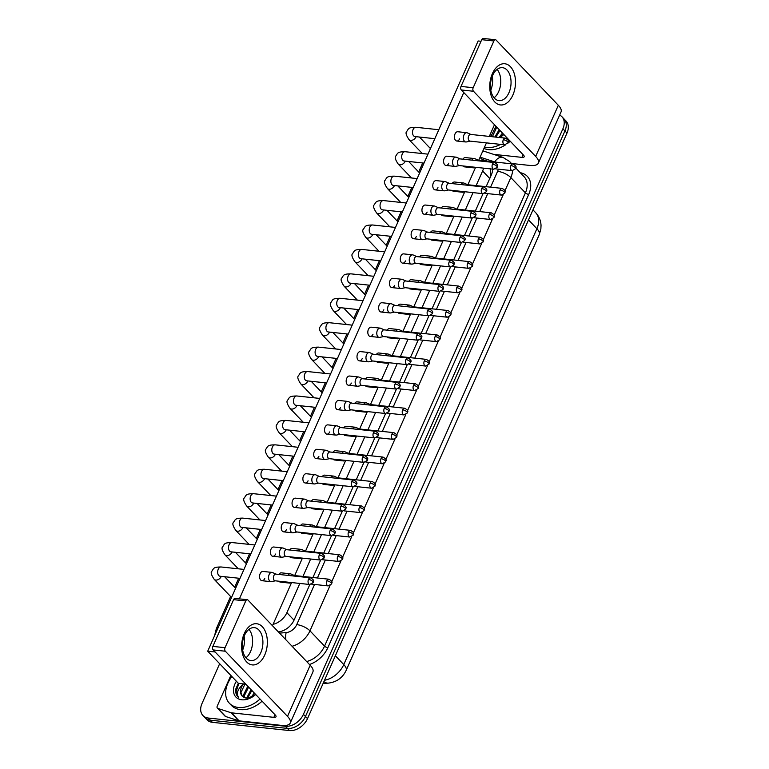 <?xml version="1.0" encoding="UTF-8"?>
<svg xmlns="http://www.w3.org/2000/svg" width="769" height="769" viewBox="0 0 769 769"><rect width="100%" height="100%" fill="white"/><g stroke="black" fill="none" stroke-linecap="round" stroke-linejoin="round"><path stroke-width="1.15" d="M490.247 177.379L490.497 168.824M476.126 185.617L482.615 170.987A15.534 10.853 -43.7 0 0 483.576 168.151M482.961 160.759A15.534 10.853 -43.7 0 0 481.682 158.962A15.534 10.853 -43.7 0 0 479.914 157.578M273.082 624.322A15.534 10.853 -43.7 0 0 286.885 612.672L299.843 583.44M302.938 576.442L310.666 559.015M313.762 552.017L321.49 534.59M324.585 527.592L332.314 510.164M335.409 503.166L343.137 485.729M346.233 478.741L353.961 461.304M357.066 454.316L364.785 436.879M367.89 429.881L375.608 412.453M378.713 405.455L386.432 388.028M389.537 381.03L397.256 363.602M400.361 356.605L408.089 339.167M411.184 332.179L418.913 314.742M422.008 307.754L429.736 290.317M432.832 283.319L440.56 265.891M443.655 258.893L451.384 241.466M454.479 234.468L462.207 217.041M465.303 210.043L473.031 192.606M559.64 115.1A15.534 10.853 136.3 0 1 561.966 116.763A15.534 10.853 136.3 0 1 562.898 128.788L303.419 714.334A15.534 10.853 136.3 0 1 285.386 726.263L208.322 718.044L210.37 720.188A15.534 10.853 136.3 0 1 204.987 717.688A15.534 10.853 136.3 0 0 210.37 720.188L287.433 728.406L210.37 720.188L212.407 722.331A15.534 10.853 136.3 0 1 207.034 719.832L202.939 715.545A15.534 10.853 136.3 0 1 202.007 703.52L219.655 663.714M303.419 714.334L305.466 716.477A15.534 10.853 136.3 0 1 287.433 728.406A15.534 10.853 136.3 0 0 305.466 716.477L564.946 130.932L305.466 716.477L307.513 718.621A15.534 10.853 136.3 0 1 289.48 730.55L212.407 722.331M561.966 116.763L564.013 118.916A15.534 10.853 136.3 0 1 564.946 130.932A15.534 10.853 136.3 0 0 564.013 118.916L566.061 121.06A15.534 10.853 136.3 0 1 566.993 133.075L307.513 718.621M208.322 718.044A15.534 10.853 136.3 0 1 202.939 715.545M487.729 161.269A15.534 10.853 -43.7 0 0 486.979 160.99L482.105 159.394M486.123 186.684L491.266 175.092A15.534 10.853 -43.7 0 0 492.602 169.113M278.33 631.858A15.534 10.853 -43.7 0 0 294.152 619.901L309.83 584.507M312.935 577.509L320.663 560.082M323.759 553.084L331.487 535.657M334.582 528.659L342.311 511.222M345.406 504.233L353.134 486.796M356.23 479.808L363.958 462.371M367.053 455.373L374.782 437.946M377.877 430.948L385.605 413.52M388.71 406.522L396.429 389.095M399.534 382.097L407.253 364.66M410.358 357.672L418.076 340.234M421.181 333.246L428.9 315.809M432.005 308.811L439.733 291.384M442.829 284.386L450.557 266.958M453.652 259.96L461.381 242.533M464.476 235.535L472.204 218.098M475.3 211.11L483.028 193.673M470.888 134.45L467.312 132.854A4.662 2.874 96.1 0 0 466.764 132.71A4.662 2.874 96.1 0 0 463.967 134.931A4.662 2.874 96.1 0 0 464.514 141.313A4.662 2.874 96.1 0 0 465.783 141.977A4.662 2.874 96.1 0 0 466.35 141.948L470.176 141.14M471.08 134.537A3.364 2.076 96.1 0 0 470.686 134.431A3.364 2.076 96.1 0 0 468.667 136.036A3.364 2.076 96.1 0 0 469.061 140.64A3.364 2.076 96.1 0 0 469.974 141.121L504.618 144.812L508.049 142.832A3.364 1.23 23.9 0 0 507.607 141.746A3.364 1.23 -156.1 0 0 503.311 139.727A3.364 2.076 96.1 0 0 504.618 144.812M471.897 166.911A4.662 2.874 96.1 0 0 472.099 167.142A4.662 2.874 96.1 0 0 473.368 167.815A4.662 2.874 96.1 0 0 473.935 167.786L476.011 167.344M478.472 160.288L474.906 158.693A4.662 2.874 96.1 0 0 474.358 158.539A4.662 2.874 96.1 0 0 471.878 160.135M478.664 160.375A3.364 2.076 96.1 0 0 478.27 160.26A3.364 2.076 96.1 0 0 477.088 160.692M460.064 158.875L456.488 157.28A4.662 2.874 96.1 0 0 455.94 157.136A4.662 2.874 96.1 0 0 453.143 159.356A4.662 2.874 96.1 0 0 453.691 165.739A4.662 2.874 96.1 0 0 454.96 166.402A4.662 2.874 96.1 0 0 455.527 166.373L459.353 165.575M460.256 158.962A3.364 2.076 96.1 0 0 459.862 158.856A3.364 2.076 96.1 0 0 457.843 160.461A3.364 2.076 96.1 0 0 458.237 165.066A3.364 2.076 96.1 0 0 459.151 165.546L493.794 169.238L497.226 167.258A3.364 1.23 23.9 0 0 496.784 166.181A3.364 1.23 -156.1 0 0 492.487 164.153A3.364 2.076 96.1 0 0 493.794 169.238M449.24 183.301L445.664 181.715A4.662 2.874 96.1 0 0 445.116 181.561A4.662 2.874 96.1 0 0 442.319 183.781A4.662 2.874 96.1 0 0 442.867 190.164A4.662 2.874 96.1 0 0 444.126 190.827A4.662 2.874 96.1 0 0 444.693 190.799L448.529 190.001M449.432 183.387A3.364 2.076 96.1 0 0 449.038 183.282A3.364 2.076 96.1 0 0 447.02 184.887A3.364 2.076 96.1 0 0 447.414 189.491A3.364 2.076 96.1 0 0 448.327 189.972L482.961 193.673L486.402 191.683A3.364 1.23 23.9 0 0 485.96 190.606A3.364 1.23 -156.1 0 0 481.663 188.578A3.364 2.076 96.1 0 0 482.961 193.673M438.417 207.726L434.841 206.14A4.662 2.874 96.1 0 0 434.293 205.986A4.662 2.874 96.1 0 0 431.496 208.207A4.662 2.874 96.1 0 0 432.043 214.589A4.662 2.874 96.1 0 0 433.303 215.262A4.662 2.874 96.1 0 0 433.87 215.224L437.705 214.426M438.609 207.813A3.364 2.076 96.1 0 0 438.215 207.707A3.364 2.076 96.1 0 0 436.196 209.312A3.364 2.076 96.1 0 0 436.59 213.926A3.364 2.076 96.1 0 0 437.503 214.407L472.137 218.098L475.578 216.108A3.364 1.23 23.9 0 0 475.136 215.032A3.364 1.23 -156.1 0 0 470.83 213.003A3.364 2.076 96.1 0 0 472.137 218.098M427.593 232.161L424.017 230.565A4.662 2.874 96.1 0 0 423.469 230.412A4.662 2.874 96.1 0 0 420.672 232.632A4.662 2.874 96.1 0 0 421.22 239.015A4.662 2.874 96.1 0 0 422.479 239.688A4.662 2.874 96.1 0 0 423.046 239.659L426.882 238.851M427.785 232.248A3.364 2.076 96.1 0 0 427.391 232.132A3.364 2.076 96.1 0 0 425.372 233.738A3.364 2.076 96.1 0 0 425.766 238.352A3.364 2.076 96.1 0 0 426.68 238.832L461.313 242.523L464.755 240.543A3.364 1.23 23.9 0 0 464.313 239.457A3.364 1.23 -156.1 0 0 460.006 237.429A3.364 2.076 96.1 0 0 461.313 242.523M461.073 191.337A4.662 2.874 96.1 0 0 461.275 191.577A4.662 2.874 96.1 0 0 462.544 192.24A4.662 2.874 96.1 0 0 463.111 192.212L465.187 191.769M467.648 184.714L464.082 183.118A4.662 2.874 96.1 0 0 463.524 182.974A4.662 2.874 96.1 0 0 461.054 184.56M467.84 184.8A3.364 2.076 96.1 0 0 467.446 184.695A3.364 2.076 96.1 0 0 466.254 185.118M450.25 215.762A4.662 2.874 96.1 0 0 450.451 216.002A4.662 2.874 96.1 0 0 451.72 216.666A4.662 2.874 96.1 0 0 452.287 216.637L454.364 216.204M456.824 209.139L453.249 207.543A4.662 2.874 96.1 0 0 452.701 207.399A4.662 2.874 96.1 0 0 450.23 208.985M457.017 209.226A3.364 2.076 96.1 0 0 456.623 209.12A3.364 2.076 96.1 0 0 455.431 209.543M439.426 240.188A4.662 2.874 96.1 0 0 439.628 240.428A4.662 2.874 96.1 0 0 440.887 241.091A4.662 2.874 96.1 0 0 441.464 241.062L443.54 240.63M446.001 233.565L442.425 231.969A4.662 2.874 96.1 0 0 441.877 231.825A4.662 2.874 96.1 0 0 439.407 233.42M446.193 233.651A3.364 2.076 96.1 0 0 445.799 233.545A3.364 2.076 96.1 0 0 444.607 233.968M500.619 144.389A25.896 18.081 136.3 0 1 486.517 147.494A25.896 18.081 136.3 0 1 484.537 147.158M505.694 144.755A25.896 18.081 136.3 0 1 488.565 149.638A25.896 18.081 136.3 0 1 483.961 148.455M496.764 127.116L492.371 136.738M495.947 126.26L491.506 135.2L491.718 136.671M500.013 130.519L495.842 137.113M499.196 129.663L494.871 137.007M502.455 133.075L499.11 137.459M503.839 134.527A16.889 11.795 136.3 0 1 501.571 136.315A16.889 11.795 136.3 0 1 499.639 137.516M490.757 136.565A11.708 8.18 136.3 0 1 490.382 136.209A11.708 8.18 136.3 0 1 489.738 135.411M489.766 135.344L490.43 136.267M510.231 141.227A25.896 18.081 136.3 0 1 507.838 143.226M508.184 139.083A25.896 18.081 136.3 0 1 507.703 139.506M260.037 699.05A25.896 18.081 136.3 0 1 238.38 707.461A25.896 18.081 136.3 0 1 229.412 703.289A25.896 18.081 136.3 0 1 231.882 676.537M262.085 701.193A25.896 18.081 136.3 0 1 240.428 709.604A25.896 18.081 136.3 0 1 231.459 705.433L229.412 703.289M248.618 687.082L244.177 696.022L244.446 697.694M247.81 686.227L243.36 695.166L243.831 697.377M251.867 690.485L247.483 698.204M251.059 689.639L246.609 698.185M254.308 693.042L250.954 697.464M255.693 694.494A16.889 11.795 136.3 0 1 253.424 696.281A16.889 11.795 136.3 0 1 241.774 699.79A16.889 11.795 136.3 0 1 236.391 681.257M238.342 683.305L235.804 688.986C235.343 692.513 236.208 695.272 238.4 697.262C236.141 693.205 237.813 688.784 243.427 683.987A11.708 8.18 136.3 0 0 242.235 696.176A11.708 8.18 136.3 0 0 243.475 697.156L246.099 698.137L253.309 696.32M238.842 683.43L236.006 691.956L238.4 697.262M244.955 684.074L240.928 692.619L242.293 696.233M492.391 73.632A20.715 12.765 -83.9 0 1 510.443 66.72A20.715 12.765 -83.9 0 1 512.865 95.077A20.715 12.765 -83.9 0 1 494.813 101.989A20.715 12.765 -83.9 0 1 492.391 73.632M508.943 92.732A16.572 10.208 96.1 0 0 502.513 67.672A16.572 10.208 96.1 0 0 492.564 75.573A16.572 10.208 96.1 0 0 498.994 100.633A16.572 10.208 96.1 0 0 508.943 92.732M497.12 69.402A16.572 10.208 -83.9 0 1 498.648 91.636A16.572 10.208 -83.9 0 1 494.092 97.807A16.572 10.208 -83.9 0 0 498.648 91.636A16.572 10.208 -83.9 0 0 497.12 69.402M511.452 163.48L529.668 165.422A20.715 7.546 -156.1 0 0 538.377 163.086A20.715 7.546 -156.1 0 0 535.666 156.424L473.483 91.261L461.323 89.963L523.497 155.127A5.181 1.884 23.9 0 1 524.17 156.789A5.181 1.884 23.9 0 1 521.997 157.376L493.544 154.338M538.377 163.086L561.043 111.938A20.715 7.546 -156.1 0 0 558.323 105.276L496.149 40.113A2.586 1.596 96.1 0 0 495.447 39.748A2.586 1.596 96.1 0 0 493.9 40.978L481.73 39.68A2.586 1.596 -83.9 0 1 483.278 38.45L495.447 39.748M461.323 89.963A2.586 1.596 -83.9 0 1 461.016 86.426L473.185 87.714L493.9 40.978M473.185 87.714A2.586 1.596 96.1 0 0 473.483 91.261M461.016 86.426L481.73 39.68M244.254 633.598A20.715 12.765 -83.9 0 1 262.296 626.687A20.715 12.765 -83.9 0 1 264.719 655.044A20.715 12.765 -83.9 0 1 246.666 661.955A20.715 12.765 -83.9 0 1 244.254 633.598M260.797 652.698A16.572 10.208 96.1 0 0 254.366 627.639A16.572 10.208 96.1 0 0 244.427 635.54A16.572 10.208 96.1 0 0 250.857 660.6A16.572 10.208 96.1 0 0 260.797 652.698M248.973 629.369A16.572 10.208 -83.9 0 1 250.502 651.603A16.572 10.208 -83.9 0 1 245.945 657.774A16.572 10.208 -83.9 0 0 250.502 651.603A16.572 10.208 -83.9 0 0 248.973 629.369M231.104 712.748A2.586 1.807 -43.7 0 0 231.44 712.825L239.111 720.861A2.586 1.807 136.3 0 1 238.775 720.793L231.104 712.748L217.944 708.46A2.586 1.807 -43.7 0 1 217.387 708.114A2.586 1.807 -43.7 0 1 217.233 706.115L230.835 675.432M239.111 720.861L281.531 725.388A20.715 7.546 -156.1 0 0 290.23 723.052A20.715 7.546 -156.1 0 0 287.519 716.391L225.346 651.228L213.176 649.93L275.35 715.093A5.181 1.884 23.9 0 1 276.033 716.756A5.181 1.884 23.9 0 1 273.851 717.342L231.44 712.825M238.775 720.793L225.625 716.506A2.586 1.807 136.3 0 1 225.067 716.16L217.387 708.114M290.23 723.052L312.896 671.904A20.715 7.546 -156.1 0 0 310.186 665.243L248.012 600.089A2.586 1.596 96.1 0 0 247.31 599.714A2.586 1.596 96.1 0 0 245.753 600.945L233.584 599.647A2.586 1.596 -83.9 0 1 235.141 598.417L247.31 599.714M213.176 649.93A2.586 1.596 -83.9 0 1 212.869 646.393L225.038 647.69L245.753 600.945M225.038 647.69A2.586 1.596 96.1 0 0 225.346 651.228M212.869 646.393L233.584 599.647M278.897 574.433A4.662 2.874 -83.9 0 1 281.367 572.847L290.336 573.799A4.662 2.874 96.1 0 0 287.866 575.395M289.721 550.008A4.662 2.874 -83.9 0 1 292.201 548.422L301.16 549.374A4.662 2.874 96.1 0 0 298.689 550.969M300.554 525.583A4.662 2.874 -83.9 0 1 303.024 523.987L311.983 524.948A4.662 2.874 96.1 0 0 309.513 526.544M311.378 501.157A4.662 2.874 -83.9 0 1 313.848 499.562L322.807 500.523A4.662 2.874 96.1 0 0 320.337 502.109M322.201 476.732A4.662 2.874 -83.9 0 1 324.672 475.136L333.631 476.098A4.662 2.874 96.1 0 0 331.16 477.684M333.025 452.307A4.662 2.874 -83.9 0 1 335.495 450.711L344.454 451.663A4.662 2.874 96.1 0 0 341.984 453.258M264.767 578.48A4.662 2.874 -83.9 0 1 261.969 580.71A4.662 2.874 -83.9 0 1 260.162 573.655A4.662 2.874 -83.9 0 1 262.96 571.434L271.928 572.396A4.662 2.874 96.1 0 0 269.131 574.616A4.662 2.874 96.1 0 0 269.669 580.999A4.662 2.874 96.1 0 0 270.938 581.662A4.662 2.874 96.1 0 0 271.505 581.633L275.331 580.826M275.59 554.055A4.662 2.874 -83.9 0 1 272.803 556.275A4.662 2.874 -83.9 0 1 270.986 549.229A4.662 2.874 -83.9 0 1 273.783 547.009L282.752 547.97A4.662 2.874 96.1 0 0 279.954 550.191A4.662 2.874 96.1 0 0 280.502 556.564A4.662 2.874 96.1 0 0 281.762 557.237A4.662 2.874 96.1 0 0 282.329 557.208L286.164 556.4M286.424 529.63A4.662 2.874 -83.9 0 1 283.626 531.85A4.662 2.874 -83.9 0 1 281.81 524.804A4.662 2.874 -83.9 0 1 284.607 522.584L293.575 523.535A4.662 2.874 96.1 0 0 290.778 525.756A4.662 2.874 96.1 0 0 291.326 532.138A4.662 2.874 96.1 0 0 292.585 532.811A4.662 2.874 96.1 0 0 293.152 532.782L296.988 531.975M297.247 505.204A4.662 2.874 -83.9 0 1 294.45 507.425A4.662 2.874 -83.9 0 1 292.643 500.379A4.662 2.874 -83.9 0 1 295.44 498.158L304.399 499.11A4.662 2.874 96.1 0 0 301.602 501.33A4.662 2.874 96.1 0 0 302.15 507.713A4.662 2.874 96.1 0 0 303.409 508.376A4.662 2.874 96.1 0 0 303.976 508.347L307.811 507.55M308.071 480.779A4.662 2.874 -83.9 0 1 305.274 482.999A4.662 2.874 -83.9 0 1 303.467 475.953A4.662 2.874 -83.9 0 1 306.264 473.733L315.223 474.684A4.662 2.874 96.1 0 0 312.425 476.905A4.662 2.874 96.1 0 0 312.973 483.288A4.662 2.874 96.1 0 0 314.233 483.951A4.662 2.874 96.1 0 0 314.8 483.922L318.635 483.124M318.895 456.353A4.662 2.874 -83.9 0 1 316.097 458.574A4.662 2.874 -83.9 0 1 314.29 451.528A4.662 2.874 -83.9 0 1 317.088 449.298L326.046 450.259A4.662 2.874 96.1 0 0 323.249 452.48A4.662 2.874 96.1 0 0 323.797 458.862A4.662 2.874 96.1 0 0 325.056 459.526A4.662 2.874 96.1 0 0 325.633 459.497L329.459 458.689M343.849 427.881A4.662 2.874 -83.9 0 1 346.319 426.286L355.288 427.237A4.662 2.874 96.1 0 0 352.808 428.833M354.672 403.446A4.662 2.874 -83.9 0 1 357.143 401.86L366.111 402.812A4.662 2.874 96.1 0 0 363.641 404.407M365.496 379.021A4.662 2.874 -83.9 0 1 367.967 377.425L376.935 378.386A4.662 2.874 96.1 0 0 374.465 379.982M376.32 354.596A4.662 2.874 -83.9 0 1 378.79 353L387.759 353.961A4.662 2.874 96.1 0 0 385.288 355.547M387.143 330.17A4.662 2.874 -83.9 0 1 389.614 328.574L398.582 329.536A4.662 2.874 96.1 0 0 396.112 331.122M329.718 431.918A4.662 2.874 -83.9 0 1 326.921 434.149A4.662 2.874 -83.9 0 1 325.114 427.093A4.662 2.874 -83.9 0 1 327.911 424.873L336.87 425.834A4.662 2.874 96.1 0 0 334.073 428.054A4.662 2.874 96.1 0 0 334.621 434.437A4.662 2.874 96.1 0 0 335.89 435.1A4.662 2.874 96.1 0 0 336.457 435.071L340.283 434.264M340.542 407.493A4.662 2.874 -83.9 0 1 337.745 409.714A4.662 2.874 -83.9 0 1 335.938 402.668A4.662 2.874 -83.9 0 1 338.735 400.447L347.694 401.408A4.662 2.874 96.1 0 0 344.897 403.629A4.662 2.874 96.1 0 0 345.444 410.012A4.662 2.874 96.1 0 0 346.713 410.675A4.662 2.874 96.1 0 0 347.28 410.646L351.106 409.839M351.366 383.068A4.662 2.874 -83.9 0 1 348.568 385.288A4.662 2.874 -83.9 0 1 346.761 378.242A4.662 2.874 -83.9 0 1 349.559 376.022L358.527 376.973A4.662 2.874 96.1 0 0 355.73 379.194A4.662 2.874 96.1 0 0 356.268 385.577A4.662 2.874 96.1 0 0 357.537 386.249A4.662 2.874 96.1 0 0 358.104 386.221L361.93 385.413M362.189 358.642A4.662 2.874 -83.9 0 1 359.392 360.863A4.662 2.874 -83.9 0 1 357.585 353.817A4.662 2.874 -83.9 0 1 360.382 351.596L369.351 352.548A4.662 2.874 96.1 0 0 366.553 354.769A4.662 2.874 96.1 0 0 367.092 361.151A4.662 2.874 96.1 0 0 368.361 361.815A4.662 2.874 96.1 0 0 368.928 361.786L372.754 360.988M373.013 334.217A4.662 2.874 -83.9 0 1 370.216 336.438A4.662 2.874 -83.9 0 1 368.409 329.392A4.662 2.874 -83.9 0 1 371.206 327.171L380.174 328.123A4.662 2.874 96.1 0 0 377.377 330.343A4.662 2.874 96.1 0 0 377.915 336.726A4.662 2.874 96.1 0 0 379.184 337.389A4.662 2.874 96.1 0 0 379.751 337.36L383.577 336.562M397.967 305.745A4.662 2.874 -83.9 0 1 400.438 304.149L409.406 305.101A4.662 2.874 96.1 0 0 406.936 306.696M408.791 281.319A4.662 2.874 -83.9 0 1 411.271 279.724L420.23 280.675A4.662 2.874 96.1 0 0 417.759 282.271M419.624 256.884A4.662 2.874 -83.9 0 1 422.094 255.298L431.053 256.25A4.662 2.874 96.1 0 0 428.583 257.846M383.837 309.792A4.662 2.874 -83.9 0 1 381.039 312.012A4.662 2.874 -83.9 0 1 379.232 304.966A4.662 2.874 -83.9 0 1 382.03 302.736L390.998 303.697A4.662 2.874 96.1 0 0 388.201 305.918A4.662 2.874 96.1 0 0 388.739 312.301A4.662 2.874 96.1 0 0 390.008 312.964A4.662 2.874 96.1 0 0 390.575 312.935L394.401 312.127M394.66 285.366A4.662 2.874 -83.9 0 1 391.863 287.587A4.662 2.874 -83.9 0 1 390.056 280.531A4.662 2.874 -83.9 0 1 392.853 278.311L401.822 279.272A4.662 2.874 96.1 0 0 399.024 281.492A4.662 2.874 96.1 0 0 399.572 287.875A4.662 2.874 96.1 0 0 400.832 288.538A4.662 2.874 96.1 0 0 401.399 288.51L405.234 287.702M430.448 232.459A4.662 2.874 -83.9 0 1 432.918 230.863L441.877 231.825M441.271 208.034A4.662 2.874 -83.9 0 1 443.742 206.438L452.701 207.399M452.095 183.608A4.662 2.874 -83.9 0 1 454.566 182.013L463.524 182.974M416.317 236.506A4.662 2.874 -83.9 0 1 413.52 238.726A4.662 2.874 -83.9 0 1 411.713 231.68A4.662 2.874 -83.9 0 1 414.501 229.46L423.469 230.412M427.141 212.081A4.662 2.874 -83.9 0 1 424.344 214.301A4.662 2.874 -83.9 0 1 422.537 207.255A4.662 2.874 -83.9 0 1 425.334 205.035L434.293 205.986M437.965 187.655A4.662 2.874 -83.9 0 1 435.167 189.876A4.662 2.874 -83.9 0 1 433.36 182.83A4.662 2.874 -83.9 0 1 436.158 180.609L445.116 181.561M448.788 163.23A4.662 2.874 -83.9 0 1 445.991 165.45A4.662 2.874 -83.9 0 1 444.184 158.404A4.662 2.874 -83.9 0 1 446.981 156.184L455.94 157.136M405.494 260.931A4.662 2.874 -83.9 0 1 402.696 263.152A4.662 2.874 -83.9 0 1 400.88 256.106A4.662 2.874 -83.9 0 1 403.677 253.885L412.645 254.847A4.662 2.874 96.1 0 0 409.848 257.067A4.662 2.874 96.1 0 0 410.396 263.45A4.662 2.874 96.1 0 0 411.655 264.113A4.662 2.874 96.1 0 0 412.222 264.084L416.058 263.277M462.919 159.183A4.662 2.874 -83.9 0 1 465.389 157.587L474.358 158.539M459.612 138.805A4.662 2.874 -83.9 0 1 456.815 141.025A4.662 2.874 -83.9 0 1 455.008 133.969A4.662 2.874 -83.9 0 1 457.805 131.749L466.764 132.71M244.148 636.194A16.572 10.208 -83.9 0 1 242.668 650.093M492.295 76.227A16.572 10.208 -83.9 0 1 490.814 90.127M245.84 684.17L238.419 683.381L207.717 651.199L478.135 40.968L481.019 41.276M239.399 598.868L463.774 92.54M494.477 124.722L489.295 136.411M486.431 142.88L478.703 160.308M475.54 167.44L467.879 184.733M464.716 191.875L457.055 209.158M453.893 216.3L446.231 233.593M443.069 240.726L435.408 258.019M432.245 265.151L424.584 282.444M421.422 289.577L413.76 306.869M410.598 314.002L402.937 331.295M399.774 338.437L392.113 355.72M388.951 362.862L381.289 380.155M378.127 387.288L370.466 404.581M367.303 411.713L359.632 429.006M356.48 436.138L348.809 453.431M345.646 460.564L337.985 477.857M334.823 484.999L327.161 502.282M323.999 509.424L316.338 526.717M313.175 533.849L305.514 551.142M302.352 558.275L294.69 575.568M291.528 582.7L272.466 625.716M466.024 166.287A4.662 2.874 -83.9 0 1 464.399 166.854A4.662 2.874 -83.9 0 1 462.928 165.95M455.2 190.712A4.662 2.874 -83.9 0 1 453.575 191.279A4.662 2.874 -83.9 0 1 452.105 190.376M444.376 215.137A4.662 2.874 -83.9 0 1 442.752 215.714A4.662 2.874 -83.9 0 1 441.281 214.811M433.553 239.563A4.662 2.874 -83.9 0 1 431.928 240.139A4.662 2.874 -83.9 0 1 430.457 239.236M422.729 263.988A4.662 2.874 -83.9 0 1 421.104 264.565A4.662 2.874 -83.9 0 1 419.634 263.661M411.905 288.413A4.662 2.874 -83.9 0 1 410.281 288.99A4.662 2.874 -83.9 0 1 408.81 288.087M401.082 312.848A4.662 2.874 -83.9 0 1 399.457 313.416A4.662 2.874 -83.9 0 1 397.986 312.512M390.258 337.274A4.662 2.874 -83.9 0 1 388.633 337.841A4.662 2.874 -83.9 0 1 387.163 336.937M379.434 361.699A4.662 2.874 -83.9 0 1 377.8 362.276A4.662 2.874 -83.9 0 1 376.339 361.372M368.601 386.125A4.662 2.874 -83.9 0 1 366.976 386.701A4.662 2.874 -83.9 0 1 365.515 385.798M357.777 410.55A4.662 2.874 -83.9 0 1 356.153 411.127A4.662 2.874 -83.9 0 1 354.692 410.223M346.954 434.975A4.662 2.874 -83.9 0 1 345.329 435.552A4.662 2.874 -83.9 0 1 343.858 434.648M336.13 459.401A4.662 2.874 -83.9 0 1 334.505 459.977A4.662 2.874 -83.9 0 1 333.035 459.074M325.306 483.836A4.662 2.874 -83.9 0 1 323.682 484.403A4.662 2.874 -83.9 0 1 322.211 483.499M314.483 508.261A4.662 2.874 -83.9 0 1 312.858 508.838A4.662 2.874 -83.9 0 1 311.387 507.934M303.659 532.686A4.662 2.874 -83.9 0 1 302.034 533.263A4.662 2.874 -83.9 0 1 300.564 532.359M292.835 557.112A4.662 2.874 -83.9 0 1 291.211 557.688A4.662 2.874 -83.9 0 1 289.74 556.785M282.012 581.537A4.662 2.874 -83.9 0 1 280.387 582.114A4.662 2.874 -83.9 0 1 278.916 581.21M207.717 651.199L215.137 651.997M416.961 256.673A3.364 2.076 96.1 0 0 416.567 256.567A3.364 2.076 96.1 0 0 414.549 258.163A3.364 2.076 96.1 0 0 414.933 262.777A3.364 2.076 96.1 0 0 415.846 263.258L450.49 266.949L453.921 264.969A3.364 1.23 23.9 0 0 453.489 263.882A3.364 1.23 -156.1 0 0 449.183 261.864A3.364 2.076 96.1 0 0 450.49 266.949M416.769 256.586L413.193 254.991A4.662 2.874 96.1 0 0 412.645 254.847M406.138 281.098A3.364 2.076 96.1 0 0 405.744 280.993A3.364 2.076 96.1 0 0 403.715 282.598A3.364 2.076 96.1 0 0 404.11 287.202A3.364 2.076 96.1 0 0 405.023 287.683L439.666 291.374L443.098 289.394A3.364 1.23 23.9 0 0 442.665 288.308A3.364 1.23 -156.1 0 0 438.359 286.289A3.364 2.076 96.1 0 0 439.666 291.374M405.945 281.012L402.37 279.416A4.662 2.874 96.1 0 0 401.822 279.272M395.314 305.524A3.364 2.076 96.1 0 0 394.92 305.418A3.364 2.076 96.1 0 0 392.892 307.023A3.364 2.076 96.1 0 0 393.286 311.628A3.364 2.076 96.1 0 0 394.199 312.108L428.842 315.799L432.274 313.819A3.364 1.23 23.9 0 0 431.832 312.733A3.364 1.23 -156.1 0 0 427.535 310.714A3.364 2.076 96.1 0 0 428.842 315.799M395.122 305.437L391.546 303.842A4.662 2.874 96.1 0 0 390.998 303.697M428.602 264.613A4.662 2.874 96.1 0 0 428.804 264.853A4.662 2.874 96.1 0 0 430.063 265.516A4.662 2.874 96.1 0 0 430.63 265.488L432.707 265.055M435.177 257.99L431.601 256.404A4.662 2.874 96.1 0 0 431.053 256.25M435.369 258.076A3.364 2.076 96.1 0 0 434.975 257.971A3.364 2.076 96.1 0 0 433.783 258.403M417.778 289.038A4.662 2.874 96.1 0 0 417.98 289.279A4.662 2.874 96.1 0 0 419.24 289.951A4.662 2.874 96.1 0 0 419.807 289.913L421.883 289.48M424.353 282.415L420.778 280.829A4.662 2.874 96.1 0 0 420.23 280.675M424.546 282.502A3.364 2.076 96.1 0 0 424.152 282.396A3.364 2.076 96.1 0 0 422.96 282.829M406.955 313.473A4.662 2.874 96.1 0 0 407.157 313.704A4.662 2.874 96.1 0 0 408.416 314.377A4.662 2.874 96.1 0 0 408.983 314.348L411.059 313.906M413.53 306.85L409.954 305.255A4.662 2.874 96.1 0 0 409.406 305.101M413.722 306.937A3.364 2.076 96.1 0 0 413.328 306.821A3.364 2.076 96.1 0 0 412.136 307.254M384.49 329.949A3.364 2.076 96.1 0 0 384.087 329.843A3.364 2.076 96.1 0 0 382.068 331.449A3.364 2.076 96.1 0 0 382.462 336.053A3.364 2.076 96.1 0 0 383.375 336.534L418.019 340.234L421.45 338.245A3.364 1.23 23.9 0 0 421.008 337.168A3.364 1.23 -156.1 0 0 416.711 335.14A3.364 2.076 96.1 0 0 418.019 340.234M384.298 329.863L380.722 328.276A4.662 2.874 96.1 0 0 380.174 328.123M373.667 354.374A3.364 2.076 96.1 0 0 373.263 354.269A3.364 2.076 96.1 0 0 371.244 355.874A3.364 2.076 96.1 0 0 371.638 360.488A3.364 2.076 96.1 0 0 372.552 360.969L407.195 364.66L410.627 362.67A3.364 1.23 23.9 0 0 410.185 361.593A3.364 1.23 -156.1 0 0 405.888 359.565A3.364 2.076 96.1 0 0 407.195 364.66M373.474 354.288L369.899 352.702A4.662 2.874 96.1 0 0 369.351 352.548M362.833 378.809A3.364 2.076 96.1 0 0 362.439 378.694A3.364 2.076 96.1 0 0 360.421 380.299A3.364 2.076 96.1 0 0 360.815 384.913A3.364 2.076 96.1 0 0 361.728 385.394L396.371 389.085L399.803 387.105A3.364 1.23 23.9 0 0 399.361 386.019A3.364 1.23 -156.1 0 0 395.064 383.991A3.364 2.076 96.1 0 0 396.371 389.085M362.641 378.723L359.075 377.127A4.662 2.874 96.1 0 0 358.527 376.973M352.01 403.235A3.364 2.076 96.1 0 0 351.616 403.119A3.364 2.076 96.1 0 0 349.597 404.725A3.364 2.076 96.1 0 0 349.991 409.339A3.364 2.076 96.1 0 0 350.904 409.819L385.548 413.511L388.979 411.53A3.364 1.23 23.9 0 0 388.537 410.444A3.364 1.23 -156.1 0 0 384.24 408.426A3.364 2.076 96.1 0 0 385.548 413.511M351.817 403.148L348.251 401.553A4.662 2.874 96.1 0 0 347.694 401.408M341.186 427.66A3.364 2.076 96.1 0 0 340.792 427.554A3.364 2.076 96.1 0 0 338.773 429.16A3.364 2.076 96.1 0 0 339.167 433.764A3.364 2.076 96.1 0 0 340.081 434.245L374.724 437.936L378.156 435.956A3.364 1.23 23.9 0 0 377.714 434.87A3.364 1.23 -156.1 0 0 373.417 432.851A3.364 2.076 96.1 0 0 374.724 437.936M340.994 427.574L337.418 425.978A4.662 2.874 96.1 0 0 336.87 425.834M396.122 337.899A4.662 2.874 96.1 0 0 396.333 338.139A4.662 2.874 96.1 0 0 397.592 338.802A4.662 2.874 96.1 0 0 398.159 338.773L400.236 338.331M402.706 331.276L399.13 329.68A4.662 2.874 96.1 0 0 398.582 329.536M402.898 331.362A3.364 2.076 96.1 0 0 402.504 331.247A3.364 2.076 96.1 0 0 401.312 331.679M385.298 362.324A4.662 2.874 96.1 0 0 385.509 362.564A4.662 2.874 96.1 0 0 386.769 363.228A4.662 2.874 96.1 0 0 387.336 363.199L389.412 362.766M391.882 355.701L388.307 354.105A4.662 2.874 96.1 0 0 387.759 353.961M392.075 355.787A3.364 2.076 96.1 0 0 391.681 355.682A3.364 2.076 96.1 0 0 390.489 356.105M374.474 386.749A4.662 2.874 96.1 0 0 374.676 386.99A4.662 2.874 96.1 0 0 375.945 387.653A4.662 2.874 96.1 0 0 376.512 387.624L378.588 387.192M381.059 380.126L377.483 378.531A4.662 2.874 96.1 0 0 376.935 378.386M381.251 380.213A3.364 2.076 96.1 0 0 380.847 380.107A3.364 2.076 96.1 0 0 379.665 380.53M363.65 411.175A4.662 2.874 96.1 0 0 363.852 411.415A4.662 2.874 96.1 0 0 365.121 412.078A4.662 2.874 96.1 0 0 365.688 412.049L367.765 411.617M370.235 404.552L366.659 402.966A4.662 2.874 96.1 0 0 366.111 402.812M370.427 404.638A3.364 2.076 96.1 0 0 370.024 404.532A3.364 2.076 96.1 0 0 368.841 404.955M352.827 435.6A4.662 2.874 96.1 0 0 353.029 435.84A4.662 2.874 96.1 0 0 354.298 436.504A4.662 2.874 96.1 0 0 354.865 436.475L356.941 436.042M359.402 428.977L355.836 427.391A4.662 2.874 96.1 0 0 355.288 427.237M359.604 429.064A3.364 2.076 96.1 0 0 359.2 428.958A3.364 2.076 96.1 0 0 358.018 429.39M330.362 452.085A3.364 2.076 96.1 0 0 329.968 451.98A3.364 2.076 96.1 0 0 327.95 453.585A3.364 2.076 96.1 0 0 328.344 458.189A3.364 2.076 96.1 0 0 329.257 458.67L363.891 462.361L367.332 460.381A3.364 1.23 23.9 0 0 366.89 459.295A3.364 1.23 -156.1 0 0 362.593 457.276A3.364 2.076 96.1 0 0 363.891 462.361M330.17 451.999L326.594 450.403A4.662 2.874 96.1 0 0 326.046 450.259M319.539 476.511A3.364 2.076 96.1 0 0 319.145 476.405A3.364 2.076 96.1 0 0 317.126 478.01A3.364 2.076 96.1 0 0 317.52 482.615A3.364 2.076 96.1 0 0 318.433 483.095L353.067 486.796L356.508 484.806A3.364 1.23 23.9 0 0 356.066 483.73A3.364 1.23 -156.1 0 0 351.769 481.702A3.364 2.076 96.1 0 0 353.067 486.796M319.346 476.424L315.771 474.838A4.662 2.874 96.1 0 0 315.223 474.684M308.715 500.936A3.364 2.076 96.1 0 0 308.321 500.83A3.364 2.076 96.1 0 0 306.302 502.436A3.364 2.076 96.1 0 0 306.696 507.04A3.364 2.076 96.1 0 0 307.61 507.53L342.243 511.222L345.685 509.232A3.364 1.23 23.9 0 0 345.243 508.155A3.364 1.23 -156.1 0 0 340.936 506.127A3.364 2.076 96.1 0 0 342.243 511.222M308.523 500.85L304.947 499.264A4.662 2.874 96.1 0 0 304.399 499.11M297.891 525.362A3.364 2.076 96.1 0 0 297.497 525.256A3.364 2.076 96.1 0 0 295.479 526.861A3.364 2.076 96.1 0 0 295.863 531.475A3.364 2.076 96.1 0 0 296.776 531.956L331.42 535.647L334.861 533.667A3.364 1.23 23.9 0 0 334.419 532.581A3.364 1.23 -156.1 0 0 330.112 530.552A3.364 2.076 96.1 0 0 331.42 535.647M297.699 525.285L294.123 523.689A4.662 2.874 96.1 0 0 293.575 523.535M287.068 549.797A3.364 2.076 96.1 0 0 286.674 549.681A3.364 2.076 96.1 0 0 284.645 551.286A3.364 2.076 96.1 0 0 285.039 555.9A3.364 2.076 96.1 0 0 285.953 556.381L320.596 560.072L324.028 558.092A3.364 1.23 23.9 0 0 323.595 557.006A3.364 1.23 -156.1 0 0 319.289 554.987A3.364 2.076 96.1 0 0 320.596 560.072M286.875 549.71L283.3 548.114A4.662 2.874 96.1 0 0 282.752 547.97M276.244 574.222A3.364 2.076 96.1 0 0 275.85 574.116A3.364 2.076 96.1 0 0 273.822 575.712A3.364 2.076 96.1 0 0 274.216 580.326A3.364 2.076 96.1 0 0 275.129 580.806L309.772 584.498L313.204 582.518A3.364 1.23 23.9 0 0 312.762 581.431A3.364 1.23 -156.1 0 0 308.465 579.413A3.364 2.076 96.1 0 0 309.772 584.498M276.052 574.135L272.476 572.54A4.662 2.874 96.1 0 0 271.928 572.396M342.003 460.035A4.662 2.874 96.1 0 0 342.205 460.266A4.662 2.874 96.1 0 0 343.474 460.939A4.662 2.874 96.1 0 0 344.041 460.91L346.117 460.468M348.578 453.412L345.012 451.816A4.662 2.874 96.1 0 0 344.454 451.663M348.77 453.489A3.364 2.076 96.1 0 0 348.376 453.383A3.364 2.076 96.1 0 0 347.184 453.816M331.179 484.46A4.662 2.874 96.1 0 0 331.381 484.701A4.662 2.874 96.1 0 0 332.65 485.364A4.662 2.874 96.1 0 0 333.217 485.335L335.294 484.893M337.754 477.837L334.179 476.242A4.662 2.874 96.1 0 0 333.631 476.098M337.947 477.924A3.364 2.076 96.1 0 0 337.553 477.809A3.364 2.076 96.1 0 0 336.361 478.241M320.356 508.886A4.662 2.874 96.1 0 0 320.558 509.126A4.662 2.874 96.1 0 0 321.827 509.789A4.662 2.874 96.1 0 0 322.394 509.76L324.47 509.328M326.931 502.263L323.355 500.667A4.662 2.874 96.1 0 0 322.807 500.523M327.123 502.349A3.364 2.076 96.1 0 0 326.729 502.244A3.364 2.076 96.1 0 0 325.537 502.666M309.532 533.311A4.662 2.874 96.1 0 0 309.734 533.551A4.662 2.874 96.1 0 0 310.993 534.215A4.662 2.874 96.1 0 0 311.56 534.186L313.646 533.753M316.107 526.688L312.531 525.092A4.662 2.874 96.1 0 0 311.983 524.948M316.299 526.775A3.364 2.076 96.1 0 0 315.905 526.669A3.364 2.076 96.1 0 0 314.713 527.092M298.708 557.736A4.662 2.874 96.1 0 0 298.91 557.977A4.662 2.874 96.1 0 0 300.17 558.64A4.662 2.874 96.1 0 0 300.737 558.611L302.813 558.179M305.283 551.113L301.708 549.527A4.662 2.874 96.1 0 0 301.16 549.374M305.476 551.2A3.364 2.076 96.1 0 0 305.082 551.094A3.364 2.076 96.1 0 0 303.89 551.517M287.885 582.162A4.662 2.874 96.1 0 0 288.087 582.402A4.662 2.874 96.1 0 0 289.346 583.065A4.662 2.874 96.1 0 0 289.913 583.037L291.989 582.604M294.46 575.539L290.884 573.953A4.662 2.874 96.1 0 0 290.336 573.799M294.652 575.625A3.364 2.076 96.1 0 0 294.258 575.52A3.364 2.076 96.1 0 0 293.066 575.952M489.766 178.475L482.615 170.987M294.027 620.17L286.885 612.672M346.146 670.405A18.129 6.604 -156.1 0 0 343.772 664.579L536.906 228.729A18.129 6.604 23.9 0 1 539.28 234.555L346.146 670.405C342.618 677.825 336.687 682.065 328.353 683.122A18.129 9.853 -94.5 0 1 323.903 681.632M324.508 680.277A20.715 14.467 -43.7 0 0 343.772 664.579L335.361 655.765M528.505 219.924L536.906 228.729A20.715 14.467 -43.7 0 0 535.676 212.696L532.965 209.86M566.993 133.075L562.898 128.788M289.48 730.55L285.386 726.263M520.094 172.535L522.295 173.256A23.301 16.274 136.3 0 1 528.726 194.403L327.854 647.681A23.301 16.274 136.3 0 1 309.474 664.503M511.798 163.835L509.597 161.528A20.715 14.467 136.3 0 1 511.212 163.778M512.587 170.67A20.715 14.467 136.3 0 1 510.827 177.562L525.419 192.846A20.715 14.467 -43.7 0 0 524.179 176.812L515.836 168.065M330.016 585.584L309.965 630.84L324.547 646.123L525.419 192.846A2.586 0.942 -156.1 0 0 528.726 194.403M279.512 633.108L286.183 632.579A10.353 7.238 -43.7 0 0 296.738 624.611A10.353 3.778 23.9 0 1 309.965 630.84A20.715 14.467 136.3 0 1 292.057 646.248M306.639 661.532A20.715 14.467 -43.7 0 0 324.547 646.123A2.586 0.942 -156.1 0 0 327.854 647.681M490.584 187.155L497.601 171.333A10.353 3.778 23.9 0 1 510.827 177.562L504.964 190.799M503.214 194.749L494.14 215.224M492.391 219.184L483.317 239.649M481.567 243.61L472.493 264.075M470.734 268.035L461.669 288.5M459.91 292.46L450.845 312.925M449.086 316.886L440.022 337.36M438.263 341.311L429.198 361.786M427.439 365.746L418.365 386.211M416.615 390.171L407.541 410.636M405.792 414.597L396.717 435.062M394.968 439.022L385.894 459.487M384.144 463.447L375.07 483.922M373.321 487.873L364.246 508.347M362.497 512.308L353.423 532.773M351.664 536.733L342.599 557.198M340.84 561.159L331.775 581.624M495.092 162.057A10.353 7.238 -43.7 0 0 494.746 161.932L480.106 157.155M296.738 624.611L314.531 584.45M317.395 577.99L325.354 560.024M328.219 553.565L336.178 535.599M339.042 529.13L347.002 511.174M349.866 504.704L357.825 486.748M360.69 480.279L368.649 462.323M371.523 455.854L379.482 437.888M382.347 431.428L390.306 413.462M393.17 407.003L401.13 389.037M403.994 382.568L411.953 364.612M414.818 358.143L422.777 340.186M425.642 333.717L433.601 315.761M436.465 309.292L444.424 291.326M447.289 284.866L455.248 266.901M458.113 260.441L466.072 242.475M468.936 236.016L476.895 218.05M479.76 211.581L487.719 193.625M497.601 171.333A10.353 7.238 -43.7 0 0 498.302 169.17M521.565 174.073A2.586 1.73 108.1 0 0 522.295 173.256M285.847 639.731A10.353 5.633 -94.5 0 1 286.183 632.579M494.746 161.932A10.353 6.94 -71.9 0 1 503.07 157.443L482.894 150.868M230.594 596.504L216.31 628.744A10.353 3.778 23.9 0 1 218.175 627.61M508.049 142.832C507.521 142.13 510.693 141.227 505.329 138.122A3.364 2.076 96.1 0 0 503.311 139.727M422.316 153.55L409.041 139.631A4.662 3.259 -43.7 0 0 410.656 140.381A4.662 3.259 -43.7 0 0 416.116 136.68M409.041 139.631C406.167 135.382 405.369 132.701 406.638 131.576C408.772 128.702 407.849 127.366 415.904 127.289A4.662 2.874 96.1 0 0 413.107 129.509A4.662 2.874 96.1 0 0 413.001 129.759A4.662 2.874 96.1 0 0 414.914 136.555L414.193 136.315M510.895 165.556A3.364 1.23 -156.1 0 1 515.192 167.584A3.364 1.23 23.9 0 1 515.634 168.671C515.115 167.969 518.277 167.065 512.913 163.96A3.364 2.076 96.1 0 0 510.895 165.556A3.364 2.076 96.1 0 0 512.202 170.651L495.688 168.892M497.226 167.258C496.697 166.556 499.869 165.652 494.505 162.547A3.364 2.076 96.1 0 0 492.487 164.153M411.492 177.975L398.217 164.066A4.662 3.259 -43.7 0 0 399.832 164.816A4.662 3.259 -43.7 0 0 405.292 161.106M398.217 164.066C395.343 159.808 394.545 157.126 395.814 156.001C397.948 153.127 397.025 151.791 405.08 151.714A4.662 2.874 96.1 0 0 402.283 153.935A4.662 2.874 96.1 0 0 402.177 154.185A4.662 2.874 96.1 0 0 404.09 160.981L403.369 160.74M486.402 191.683C485.873 190.981 489.046 190.078 483.682 186.973A3.364 2.076 96.1 0 0 481.663 188.578M400.668 202.401L387.393 188.492A4.662 3.259 -43.7 0 0 389.008 189.241A4.662 3.259 -43.7 0 0 394.468 185.54M387.393 188.492C384.519 184.243 383.721 181.551 384.99 180.427C387.124 177.552 386.201 176.216 394.257 176.139A4.662 2.874 96.1 0 0 391.459 178.36A4.662 2.874 96.1 0 0 391.354 178.61A4.662 2.874 96.1 0 0 393.267 185.406L392.546 185.175M475.578 216.108C475.05 215.407 478.222 214.503 472.858 211.398A3.364 2.076 96.1 0 0 470.83 213.003M389.845 226.826L376.57 212.917A4.662 3.259 -43.7 0 0 378.175 213.667A4.662 3.259 -43.7 0 0 383.644 209.966M376.57 212.917C373.696 208.668 372.888 205.977 374.167 204.852C376.301 201.978 375.378 200.651 383.423 200.565A4.662 2.874 96.1 0 0 380.626 202.785A4.662 2.874 96.1 0 0 380.52 203.045A4.662 2.874 96.1 0 0 382.443 209.831L381.722 209.601M464.755 240.543C464.226 239.841 467.398 238.938 462.034 235.833A3.364 2.076 96.1 0 0 460.006 237.429M379.021 251.261L365.746 237.342A4.662 3.259 -43.7 0 0 367.351 238.092A4.662 3.259 -43.7 0 0 372.821 234.391M365.746 237.342C362.872 233.094 362.064 230.402 363.343 229.287C365.477 226.403 364.554 225.077 372.6 224.99A4.662 2.874 96.1 0 0 369.802 227.211A4.662 2.874 96.1 0 0 369.697 227.47A4.662 2.874 96.1 0 0 371.619 234.266L370.898 234.026M500.071 189.991A3.364 1.23 -156.1 0 1 504.368 192.01A3.364 1.23 23.9 0 1 504.81 193.096C504.291 192.394 507.453 191.491 502.09 188.386A3.364 2.076 96.1 0 0 500.071 189.991A3.364 2.076 96.1 0 0 501.378 195.076L484.864 193.317M489.247 214.416A3.364 1.23 -156.1 0 1 493.544 216.435A3.364 1.23 23.9 0 1 493.986 217.521C493.458 216.82 496.63 215.916 491.266 212.811A3.364 2.076 96.1 0 0 489.247 214.416A3.364 2.076 96.1 0 0 490.555 219.501L474.031 217.742M478.424 238.842A3.364 1.23 -156.1 0 1 482.721 240.87A3.364 1.23 23.9 0 1 483.163 241.947C482.634 241.245 485.806 240.341 480.442 237.237A3.364 2.076 96.1 0 0 478.424 238.842A3.364 2.076 96.1 0 0 479.731 243.927L463.207 242.168M500.369 136.94A11.708 8.18 136.3 0 1 502.868 133.508M252.222 696.906A11.708 8.18 136.3 0 1 254.722 693.475M535.666 156.424L558.323 105.276M521.997 157.376L523.151 154.771M287.519 716.391L310.186 665.243M273.851 717.342L275.004 714.737M217.944 708.46L225.625 716.506M453.921 264.969C453.402 264.267 456.565 263.363 451.201 260.258A3.364 2.076 96.1 0 0 449.183 261.864M368.197 275.687L354.913 261.768A4.662 3.259 -43.7 0 0 356.528 262.517A4.662 3.259 -43.7 0 0 361.997 258.817M354.913 261.768C352.039 257.519 351.241 254.837 352.519 253.712C354.653 250.829 353.73 249.502 361.776 249.416A4.662 2.874 96.1 0 0 358.979 251.636A4.662 2.874 96.1 0 0 358.873 251.896A4.662 2.874 96.1 0 0 360.786 258.692L360.075 258.451M443.098 289.394C442.579 288.692 445.741 287.789 440.377 284.684A3.364 2.076 96.1 0 0 438.359 286.289M357.374 300.112L344.089 286.193A4.662 3.259 -43.7 0 0 345.704 286.943A4.662 3.259 -43.7 0 0 351.164 283.242M344.089 286.193C341.215 281.944 340.417 279.262 341.696 278.138C343.83 275.264 342.907 273.927 350.952 273.851A4.662 2.874 96.1 0 0 348.155 276.071A4.662 2.874 96.1 0 0 348.049 276.321A4.662 2.874 96.1 0 0 349.962 283.117L349.241 282.877M432.274 313.819C431.755 313.118 434.918 312.214 429.554 309.109A3.364 2.076 96.1 0 0 427.535 310.714M346.55 324.537L333.265 310.628A4.662 3.259 -43.7 0 0 334.88 311.378A4.662 3.259 -43.7 0 0 340.34 307.667M333.265 310.628C330.391 306.37 329.593 303.688 330.872 302.563C333.006 299.689 332.073 298.353 340.129 298.276A4.662 2.874 96.1 0 0 337.331 300.496A4.662 2.874 96.1 0 0 337.226 300.746A4.662 2.874 96.1 0 0 339.139 307.542L338.418 307.302M467.6 263.267A3.364 1.23 -156.1 0 1 471.897 265.295A3.364 1.23 23.9 0 1 472.339 266.372C471.81 265.67 474.982 264.767 469.619 261.662A3.364 2.076 96.1 0 0 467.6 263.267A3.364 2.076 96.1 0 0 468.898 268.362L452.383 266.593M456.767 287.693A3.364 1.23 -156.1 0 1 461.073 289.721A3.364 1.23 23.9 0 1 461.515 290.797C460.987 290.096 464.159 289.192 458.795 286.087A3.364 2.076 96.1 0 0 456.767 287.693A3.364 2.076 96.1 0 0 458.074 292.787L441.56 291.028M445.943 312.118A3.364 1.23 -156.1 0 1 450.25 314.146A3.364 1.23 23.9 0 1 450.692 315.232C450.163 314.531 453.335 313.627 447.962 310.522A3.364 2.076 96.1 0 0 445.943 312.118A3.364 2.076 96.1 0 0 447.25 317.213L430.736 315.453M421.45 338.245C420.931 337.543 424.094 336.639 418.73 333.535A3.364 2.076 96.1 0 0 416.711 335.14M335.717 348.963L322.442 335.053A4.662 3.259 -43.7 0 0 324.057 335.803A4.662 3.259 -43.7 0 0 329.517 332.093M322.442 335.053C319.568 330.805 318.77 328.113 320.048 326.988C322.182 324.114 321.25 322.778 329.305 322.701A4.662 2.874 96.1 0 0 326.508 324.922A4.662 2.874 96.1 0 0 326.402 325.172A4.662 2.874 96.1 0 0 328.315 331.968L327.594 331.737M410.627 362.67C410.108 361.968 413.27 361.065 407.906 357.96A3.364 2.076 96.1 0 0 405.888 359.565M324.893 373.388L311.618 359.479A4.662 3.259 -43.7 0 0 313.233 360.228A4.662 3.259 -43.7 0 0 318.693 356.528M311.618 359.479C308.744 355.23 307.946 352.538 309.225 351.414C311.358 348.54 310.426 347.213 318.481 347.127A4.662 2.874 96.1 0 0 315.684 349.347A4.662 2.874 96.1 0 0 315.578 349.607A4.662 2.874 96.1 0 0 317.491 356.393L316.77 356.162M399.803 387.105C399.284 386.403 402.447 385.5 397.083 382.395A3.364 2.076 96.1 0 0 395.064 383.991M314.069 397.823L300.794 383.904A4.662 3.259 -43.7 0 0 302.409 384.654A4.662 3.259 -43.7 0 0 307.869 380.953M300.794 383.904C297.92 379.655 297.122 376.964 298.401 375.849C300.525 372.965 299.602 371.638 307.658 371.552A4.662 2.874 96.1 0 0 304.86 373.772A4.662 2.874 96.1 0 0 304.755 374.032A4.662 2.874 96.1 0 0 306.668 380.818L305.947 380.588M388.979 411.53C388.451 410.829 391.623 409.925 386.259 406.82A3.364 2.076 96.1 0 0 384.24 408.426M303.246 422.248L289.971 408.329A4.662 3.259 -43.7 0 0 291.586 409.079A4.662 3.259 -43.7 0 0 297.045 405.378M289.971 408.329C287.097 404.081 286.299 401.399 287.568 400.274C289.702 397.39 288.779 396.064 296.834 395.977A4.662 2.874 96.1 0 0 294.037 398.198A4.662 2.874 96.1 0 0 293.931 398.457A4.662 2.874 96.1 0 0 295.844 405.253L295.123 405.013M378.156 435.956C377.627 435.254 380.799 434.35 375.435 431.246A3.364 2.076 96.1 0 0 373.417 432.851M292.422 446.674L279.147 432.755A4.662 3.259 -43.7 0 0 280.762 433.505A4.662 3.259 -43.7 0 0 286.222 429.804M279.147 432.755C276.273 428.506 275.475 425.824 276.744 424.699C278.878 421.825 277.955 420.489 286.01 420.412A4.662 2.874 96.1 0 0 283.213 422.633A4.662 2.874 96.1 0 0 283.107 422.883A4.662 2.874 96.1 0 0 285.02 429.679L284.299 429.438M435.119 336.553A3.364 1.23 -156.1 0 1 439.426 338.571A3.364 1.23 23.9 0 1 439.858 339.658C439.339 338.956 442.502 338.052 437.138 334.948A3.364 2.076 96.1 0 0 435.119 336.553A3.364 2.076 96.1 0 0 436.427 341.638L419.912 339.879M424.296 360.978A3.364 1.23 -156.1 0 1 428.593 362.997A3.364 1.23 23.9 0 1 429.035 364.083C428.516 363.381 431.678 362.478 426.314 359.373A3.364 2.076 96.1 0 0 424.296 360.978A3.364 2.076 96.1 0 0 425.603 366.063L409.089 364.304M413.472 385.404A3.364 1.23 -156.1 0 1 417.769 387.422A3.364 1.23 23.9 0 1 418.211 388.508C417.692 387.807 420.854 386.903 415.491 383.798A3.364 2.076 96.1 0 0 413.472 385.404A3.364 2.076 96.1 0 0 414.779 390.489L398.265 388.729M402.648 409.829A3.364 1.23 -156.1 0 1 406.945 411.857A3.364 1.23 23.9 0 1 407.387 412.934C406.868 412.232 410.031 411.328 404.667 408.224A3.364 2.076 96.1 0 0 402.648 409.829A3.364 2.076 96.1 0 0 403.956 414.924L387.441 413.155M391.825 434.254A3.364 1.23 -156.1 0 1 396.122 436.283A3.364 1.23 23.9 0 1 396.564 437.359C396.045 436.657 399.207 435.754 393.843 432.649A3.364 2.076 96.1 0 0 391.825 434.254A3.364 2.076 96.1 0 0 393.132 439.349L376.618 437.59M367.332 460.381C366.803 459.679 369.976 458.776 364.612 455.671A3.364 2.076 96.1 0 0 362.593 457.276M281.598 471.099L268.323 457.18A4.662 3.259 -43.7 0 0 269.938 457.94A4.662 3.259 -43.7 0 0 275.398 454.229M268.323 457.18C265.449 452.931 264.651 450.25 265.92 449.125C268.054 446.251 267.131 444.915 275.187 444.838A4.662 2.874 96.1 0 0 272.389 447.058A4.662 2.874 96.1 0 0 272.284 447.308A4.662 2.874 96.1 0 0 274.197 454.104L273.476 453.864M356.508 484.806C355.98 484.105 359.152 483.201 353.788 480.096A3.364 2.076 96.1 0 0 351.769 481.702M270.775 495.524L257.5 481.615A4.662 3.259 -43.7 0 0 259.115 482.365A4.662 3.259 -43.7 0 0 264.574 478.654M257.5 481.615C254.626 477.357 253.818 474.675 255.097 473.55C257.231 470.676 256.308 469.34 264.353 469.263A4.662 2.874 96.1 0 0 261.566 471.484A4.662 2.874 96.1 0 0 261.45 471.733A4.662 2.874 96.1 0 0 263.373 478.529L262.652 478.299M345.685 509.232C345.156 508.53 348.328 507.627 342.964 504.522A3.364 2.076 96.1 0 0 340.936 506.127M259.951 519.95L246.676 506.04A4.662 3.259 -43.7 0 0 248.281 506.79A4.662 3.259 -43.7 0 0 253.751 503.089M246.676 506.04C243.802 501.792 242.994 499.1 244.273 497.976C246.407 495.101 245.484 493.775 253.53 493.688A4.662 2.874 96.1 0 0 250.732 495.909A4.662 2.874 96.1 0 0 250.627 496.168A4.662 2.874 96.1 0 0 252.549 502.955L251.828 502.724M334.861 533.667C334.332 532.965 337.495 532.061 332.131 528.957A3.364 2.076 96.1 0 0 330.112 530.552M249.127 544.385L235.843 530.466A4.662 3.259 -43.7 0 0 237.458 531.216A4.662 3.259 -43.7 0 0 242.927 527.515M235.843 530.466C232.969 526.217 232.171 523.526 233.449 522.411C235.583 519.527 234.66 518.2 242.706 518.114A4.662 2.874 96.1 0 0 239.909 520.334A4.662 2.874 96.1 0 0 239.803 520.594A4.662 2.874 96.1 0 0 241.716 527.38L241.005 527.149M324.028 558.092C323.509 557.39 326.671 556.487 321.307 553.382A3.364 2.076 96.1 0 0 319.289 554.987M238.303 568.81L225.019 554.891A4.662 3.259 -43.7 0 0 226.634 555.641A4.662 3.259 -43.7 0 0 232.103 551.94M225.019 554.891C222.145 550.642 221.347 547.961 222.626 546.836C224.759 543.952 223.837 542.626 231.882 542.539A4.662 2.874 96.1 0 0 229.085 544.76A4.662 2.874 96.1 0 0 228.979 545.019A4.662 2.874 96.1 0 0 230.892 551.815L230.171 551.575M313.204 582.518C312.685 581.816 315.848 580.912 310.484 577.807A3.364 2.076 96.1 0 0 308.465 579.413M231.527 597.475L214.195 579.317A4.662 3.259 -43.7 0 0 215.81 580.066A4.662 3.259 -43.7 0 0 221.27 576.365M214.195 579.317C211.321 575.068 210.523 572.386 211.802 571.261C213.936 568.387 213.003 567.051 221.059 566.974A4.662 2.874 96.1 0 0 218.261 569.195A4.662 2.874 96.1 0 0 218.156 569.445A4.662 2.874 96.1 0 0 220.069 576.241L219.348 576M381.001 458.68A3.364 1.23 -156.1 0 1 385.298 460.708A3.364 1.23 23.9 0 1 385.74 461.794C385.221 461.092 388.383 460.189 383.02 457.084A3.364 2.076 96.1 0 0 381.001 458.68A3.364 2.076 96.1 0 0 382.308 463.774L365.794 462.015M370.177 483.115A3.364 1.23 -156.1 0 1 374.474 485.133A3.364 1.23 23.9 0 1 374.916 486.219C374.388 485.518 377.56 484.614 372.196 481.509A3.364 2.076 96.1 0 0 370.177 483.115A3.364 2.076 96.1 0 0 371.485 488.2L354.961 486.441M359.354 507.54A3.364 1.23 -156.1 0 1 363.65 509.559A3.364 1.23 23.9 0 1 364.093 510.645C363.564 509.943 366.736 509.04 361.372 505.935A3.364 2.076 96.1 0 0 359.354 507.54A3.364 2.076 96.1 0 0 360.661 512.625L344.137 510.866M348.53 531.965A3.364 1.23 -156.1 0 1 352.827 533.984A3.364 1.23 23.9 0 1 353.269 535.07C352.74 534.368 355.912 533.465 350.549 530.36A3.364 2.076 96.1 0 0 348.53 531.965A3.364 2.076 96.1 0 0 349.828 537.05L333.313 535.291M337.697 556.391A3.364 1.23 -156.1 0 1 342.003 558.419A3.364 1.23 23.9 0 1 342.445 559.496C341.917 558.794 345.089 557.89 339.725 554.785A3.364 2.076 96.1 0 0 337.697 556.391A3.364 2.076 96.1 0 0 339.004 561.485L322.49 559.717M326.873 580.816A3.364 1.23 -156.1 0 1 331.179 582.844A3.364 1.23 23.9 0 1 331.622 583.921C331.093 583.219 334.265 582.316 328.901 579.211A3.364 2.076 96.1 0 0 326.873 580.816A3.364 2.076 96.1 0 0 328.18 585.911L311.666 584.152M483.451 160.817L481.682 158.962M539.28 234.555L540.867 229.037L541.04 225.375C540.799 220.52 539.002 216.3 535.676 212.696M328.353 683.122L323.057 683.535M430.736 147.917L430.304 148.417M509.597 161.528L503.07 157.443M216.31 628.744L214.561 635.761M422.71 162.97L418.692 172.025M411.886 187.396L407.868 196.451M401.062 211.821L397.044 220.876M390.239 236.246L386.221 245.301M379.415 260.672L375.397 269.727M368.582 285.097L364.573 294.162M357.758 309.532L353.75 318.587M346.934 333.957L342.926 343.012M336.111 358.383L332.102 367.438M325.287 382.808L321.279 391.863M314.463 407.234L310.455 416.289M303.64 431.659L299.622 440.714M292.816 456.084L288.798 465.149M281.992 480.519L277.974 489.574M271.169 504.945L267.151 514M260.345 529.37L256.327 538.425M249.512 553.795L245.503 562.85M238.688 578.221L234.68 587.276M414.914 136.555L434.831 138.68M456.815 141.025L465.783 141.977M430.448 148.571L419.441 137.036M415.904 127.289L438.801 129.73M505.329 138.122L470.686 134.431M464.399 166.854L473.368 167.815M512.913 163.96L478.27 160.26M512.202 170.651L515.634 168.671M404.09 160.981L424.007 163.105M445.991 165.45L454.96 166.402M419.624 172.996L408.618 161.461M405.08 151.714L427.977 154.156M494.505 162.547L459.862 158.856M393.267 185.406L413.184 187.53M435.167 189.876L444.126 190.827M408.8 197.422L397.794 185.887M394.257 176.139L417.154 178.581M483.682 186.973L449.038 183.282M382.443 209.831L402.36 211.956M424.344 214.301L433.303 215.262M397.977 221.847L386.97 210.322M383.423 200.565L406.33 203.006M472.858 211.398L438.215 207.707M371.619 234.266L391.536 236.381M413.52 238.726L422.479 239.688M387.153 246.282L376.147 234.747M372.6 224.99L395.506 227.432M462.034 235.833L427.391 232.132M453.575 191.279L462.544 192.24M502.09 188.386L467.446 184.695M501.378 195.076L504.81 193.096M442.752 215.714L451.72 216.666M491.266 212.811L456.623 209.12M490.555 219.501L493.986 217.521M431.928 240.139L440.887 241.091M480.442 237.237L445.799 233.545M479.731 243.927L483.163 241.947M360.786 258.692L380.713 260.816M402.696 263.152L411.655 264.113M376.329 270.707L365.323 259.172M361.776 249.416L384.683 251.857M451.201 260.258L416.567 256.567M349.962 283.117L369.889 285.241M391.863 287.587L400.832 288.538M365.506 295.133L354.499 283.598M350.952 273.851L373.849 276.292M440.377 284.684L405.744 280.993M339.139 307.542L359.065 309.667M381.039 312.012L390.008 312.964M354.682 319.558L343.676 308.023M340.129 298.276L363.026 300.717M429.554 309.109L394.92 305.418M421.104 264.565L430.063 265.516M469.619 261.662L434.975 257.971M468.898 268.362L472.339 266.372M410.281 288.99L419.24 289.951M458.795 286.087L424.152 282.396M458.074 292.787L461.515 290.797M399.457 313.416L408.416 314.377M447.962 310.522L413.328 306.821M447.25 317.213L450.692 315.232M328.315 331.968L348.242 334.092M370.216 336.438L379.184 337.389M343.858 343.983L332.852 332.448M329.305 322.701L352.202 325.143M418.73 333.535L384.087 329.843M317.491 356.393L337.408 358.517M359.392 360.863L368.361 361.815M333.025 368.409L322.028 356.883M318.481 347.127L341.378 349.568M407.906 357.96L373.263 354.269M306.668 380.818L326.585 382.943M348.568 385.288L357.537 386.249M322.201 392.844L311.205 381.309M307.658 371.552L330.555 373.994M397.083 382.395L362.439 378.694M295.844 405.253L315.761 407.378M337.745 409.714L346.713 410.675M311.378 417.269L300.371 405.734M296.834 395.977L319.731 398.419M386.259 406.82L351.616 403.119M285.02 429.679L304.937 431.803M326.921 434.149L335.89 435.1M300.554 441.694L289.548 430.159M286.01 420.412L308.907 422.854M375.435 431.246L340.792 427.554M388.633 337.841L397.592 338.802M437.138 334.948L402.504 331.247M436.427 341.638L439.858 339.658M377.8 362.276L386.769 363.228M426.314 359.373L391.681 355.682M425.603 366.063L429.035 364.083M366.976 386.701L375.945 387.653M415.491 383.798L380.847 380.107M414.779 390.489L418.211 388.508M356.153 411.127L365.121 412.078M404.667 408.224L370.024 404.532M403.956 414.924L407.387 412.934M345.329 435.552L354.298 436.504M393.843 432.649L359.2 428.958M393.132 439.349L396.564 437.359M274.197 454.104L294.114 456.228M316.097 458.574L325.056 459.526M289.73 466.12L278.724 454.585M275.187 444.838L298.084 447.279M364.612 455.671L329.968 451.98M263.373 478.529L283.29 480.654M305.274 482.999L314.233 483.951M278.907 490.545L267.9 479.01M264.353 469.263L287.26 471.705M353.788 480.096L319.145 476.405M252.549 502.955L272.466 505.079M294.45 507.425L303.409 508.376M268.083 514.97L257.077 503.445M253.53 493.688L276.436 496.13M342.964 504.522L308.321 500.83M241.716 527.38L261.643 529.505M283.626 531.85L292.585 532.811M257.259 539.405L246.253 527.87M242.706 518.114L265.613 520.555M332.131 528.957L297.497 525.256M230.892 551.815L250.819 553.94M272.803 556.275L281.762 557.237M246.436 563.831L235.429 552.296M231.882 542.539L254.779 544.981M321.307 553.382L286.674 549.681M220.069 576.241L239.995 578.365M261.969 580.71L270.938 581.662M235.612 588.256L224.606 576.721M221.059 566.974L243.956 569.406M310.484 577.807L275.85 574.116M334.505 459.977L343.474 460.939M383.02 457.084L348.376 453.383M382.308 463.774L385.74 461.794M323.682 484.403L332.65 485.364M372.196 481.509L337.553 477.809M371.485 488.2L374.916 486.219M312.858 508.838L321.827 509.789M361.372 505.935L326.729 502.244M360.661 512.625L364.093 510.645M302.034 533.263L310.993 534.215M350.549 530.36L315.905 526.669M349.828 537.05L353.269 535.07M291.211 557.688L300.17 558.64M339.725 554.785L305.082 551.094M339.004 561.485L342.445 559.496M280.387 582.114L289.346 583.065M328.901 579.211L294.258 575.52M328.18 585.911L331.622 583.921"/></g></svg>
